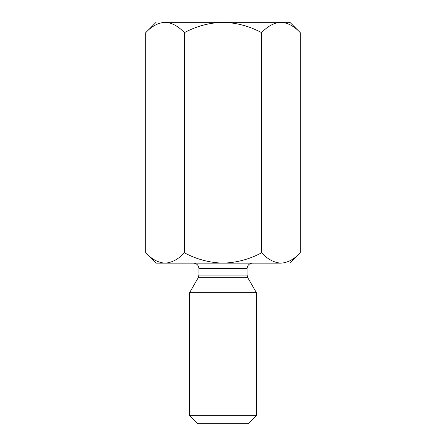 <?xml version="1.0" encoding="UTF-8"?>
<svg xmlns="http://www.w3.org/2000/svg" width="446" height="446" viewBox="0 0 446 446"><rect width="100%" height="100%" fill="white"/><g stroke="black" fill="none" stroke-linecap="round" stroke-linejoin="round"><path stroke-width="0.67" d="M289.9 22.3L300.247 32.647L289.9 22.3L280.935 22.3L289.9 22.3M156.1 263.14L145.753 252.793L156.1 263.14L165.065 263.14L156.1 263.14M165.037 263.14L164.585 263.134M280.935 263.14C292.766 263.14 292.766 263.14 280.935 263.14L165.065 263.14L280.935 263.14C292.766 263.14 292.766 263.14 280.935 263.14C274.073 262.711 267.639 259.26 261.624 252.793C249.509 259.277 236.631 262.727 223 263.14C209.336 262.722 196.463 259.271 184.376 252.793C178.283 259.293 171.844 262.744 165.065 263.14C158.202 262.711 151.763 259.26 145.753 252.793L145.753 32.647C151.763 26.18 158.202 22.729 165.065 22.3C153.234 22.3 153.234 22.3 165.065 22.3L280.935 22.3L165.065 22.3C171.844 22.696 178.283 26.147 184.376 32.647C196.463 26.169 209.336 22.718 223 22.3C236.631 22.713 249.509 26.163 261.624 32.647C267.639 26.18 274.073 22.729 280.935 22.3C287.72 22.696 294.159 26.147 300.247 32.647C294.159 26.147 287.72 22.696 280.935 22.3C274.073 22.729 267.639 26.18 261.624 32.647L261.624 252.793C267.639 259.26 274.073 262.711 280.935 263.14C287.72 262.744 294.159 259.293 300.247 252.793C294.159 259.293 287.72 262.744 280.935 263.14L280.908 263.14M248.422 423.7L197.578 423.7L248.422 423.7L256.45 415.672L189.55 415.672L256.45 415.672L256.45 292.743L189.55 292.743L189.55 415.672L189.55 292.743L256.45 292.743L247.803 277.763L198.197 277.763L247.803 277.763L256.45 292.743M198.916 275.087L247.084 275.087L198.916 275.087L198.916 268.492L198.916 275.087L198.197 277.763L198.916 275.087M247.084 268.492L198.916 268.492L247.084 268.492C247.424 265.264 249.208 263.48 252.436 263.14C249.208 263.48 247.424 265.264 247.084 268.492L247.084 275.087L247.803 277.763M197.578 423.7L189.55 415.672L197.578 423.7M165.065 22.3C153.234 22.3 153.234 22.3 165.065 22.3C158.202 22.729 151.763 26.18 145.753 32.647L145.753 252.793C151.763 259.26 158.202 262.711 165.065 263.14C171.844 262.744 178.283 259.293 184.376 252.793L184.376 32.647C178.283 26.147 171.844 22.696 165.065 22.3M300.247 252.793L300.247 32.647L300.247 252.793L289.9 263.14M261.69 252.854L261.624 32.647C249.509 26.163 236.631 22.713 223 22.3C209.336 22.718 196.463 26.169 184.376 32.647L184.376 252.793C196.463 259.271 209.336 262.722 223 263.14C236.631 262.727 249.509 259.277 261.624 252.793M198.197 277.763L189.55 292.743M198.916 268.492C198.576 265.264 196.792 263.48 193.564 263.14M145.753 32.647L156.1 22.3"/></g></svg>
